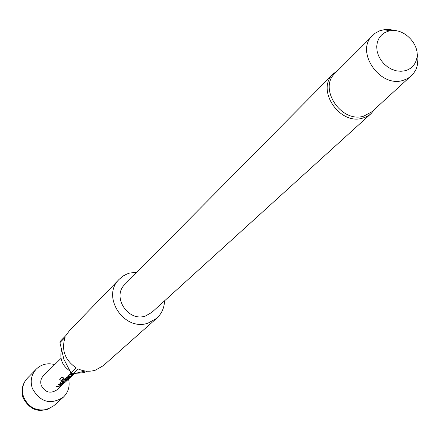 <?xml version="1.0" encoding="UTF-8"?>
<svg xmlns="http://www.w3.org/2000/svg" width="440" height="440" viewBox="0 0 440 440"><rect width="100%" height="100%" fill="white"/><g stroke="black" fill="none" stroke-linecap="round" stroke-linejoin="round"><path stroke-width="0.66" d="M68.574 379.055C70.131 386.26 68.349 392.337 63.239 397.293C50.408 405.141 40.106 402.182 32.34 388.427C30.008 381.051 31.317 374.611 36.267 369.116C41.443 364.227 47.597 362.714 54.72 364.584M62.64 383.944L60.924 385.534L56.645 386.37L56.139 386.837L60.66 385.891L64.471 382.817L58.85 384.307L58.344 384.78L62.64 383.944L58.542 384.593M59.901 383.323L61.314 383.658L65.538 381.832L61.991 383.13L63.657 381.579L68.321 379.247L64.075 381.09L61.699 381.645L59.901 383.323L61.314 383.658M59.692 379.374L61.061 380.424L67.342 379.693L71.324 376.453L65.071 378.493L63.575 379.891L65.61 379.759L67.1 378.378L69.537 377.608L67.678 379.269L61.903 379.94L63.861 377.955L61.864 377.322L59.692 379.374L61.061 380.424M68.662 375.133L72.93 374.457L71.049 376.145L66.677 376.986L66.148 377.482L70.763 376.525L74.338 373.681M72.842 374.484L68.459 375.326L68.987 374.831L73.805 373.78M72.814 373.868L69.592 374.264L70.125 373.764L72.303 373.62M74.393 373.67L56.859 389.906C50.435 393.949 45.248 392.502 41.305 385.577C40.123 381.827 40.81 378.57 43.373 375.81L61.039 358.331M87.23 371.206L83.941 372.68L76.428 373.263M69.603 370.766C62.343 365.64 59.615 358.914 61.408 350.598M417.049 53.048L417.934 58.229L417.665 64.114L416.097 69.35L413.232 73.959L371.927 111.722L363.858 116.1C341.451 123.558 317.977 88.462 335.071 73.216L374.913 33.369L379.709 30.8L384.632 29.601L389.67 29.508L395.659 30.707M388.718 31.075L384.819 32.599L381.519 35.041L378.989 38.28L377.355 42.163L376.712 46.492L377.08 51.046L378.455 55.594L380.765 59.912L383.9 63.778L387.69 66.985L391.941 69.383L396.445 70.84L400.972 71.291L405.29 70.713C411.428 68.893 415.239 64.84 416.735 58.542C420.222 44.677 404.162 27.902 390.159 30.778L388.718 31.075M411.367 75.911L407.495 78.645L402.985 80.416C379.654 88.028 354.849 51.156 372.576 35.382M374.759 109.148L371.129 113.57L151.773 312.428L145.486 315.992C128.183 322.333 111.469 296.555 124.927 284.383L333.19 73.931L337.937 70.323M164.532 300.856C164.296 307.885 161.684 313.693 156.69 318.291L148.154 323.081C124.157 331.942 100.782 296.274 119.284 279.207L123.195 275.979L126.946 273.994L129.366 273.136L137.043 272.135M119.284 279.207L69.52 330.583L66.006 335.407L60.83 340.736L59.923 342.65L65.093 337.337C61.155 349.888 64.889 360.091 76.291 367.939L70.972 372.911L72.952 373.934L78.293 368.973C83.991 371.503 89.683 371.905 95.381 370.183L103.191 365.756L156.69 318.291M59.923 342.65L63.888 359.271L70.972 372.911M72.952 373.934L84.436 371.234M72.54 373.736L69.795 374.072M66.358 377.289L70.763 376.525M70.664 376.343L70.978 376.178M71.242 376.024L72.842 375.062M72.716 374.908L73.964 373.747M61.094 380.232L67.342 379.693M67.249 379.517L69.404 378.246M69.278 378.092L70.631 376.838M63.778 379.698L65.61 379.759M65.566 379.566L67.1 378.378M67.221 378.125L69.449 377.63M63.712 377.922L61.804 379.885M64.185 382.481L61.276 383.466M63.657 381.579L61.991 383.13M66.457 380.38L63.778 381.332M56.342 386.65L60.66 385.891M61.127 385.402L62.684 384.472M62.563 384.318L63.855 383.119M63.239 397.293L53.873 405.686L47.586 409.293C36.569 411.648 28.567 407.567 23.59 397.045C21.312 389.818 22.611 383.504 27.473 378.109C22.275 383.873 20.812 390.456 23.078 397.865M374.941 108.983L371.129 113.57L369.567 114.846L366.075 116.897L362.841 118.069C339.768 125.752 315.607 89.645 333.19 73.931M390.159 30.778L383.818 29.717M416.735 58.542L417.516 64.922M23.172 398.123C30.745 411.312 40.981 413.831 53.873 405.686M36.267 369.116L27.473 378.109"/></g></svg>
